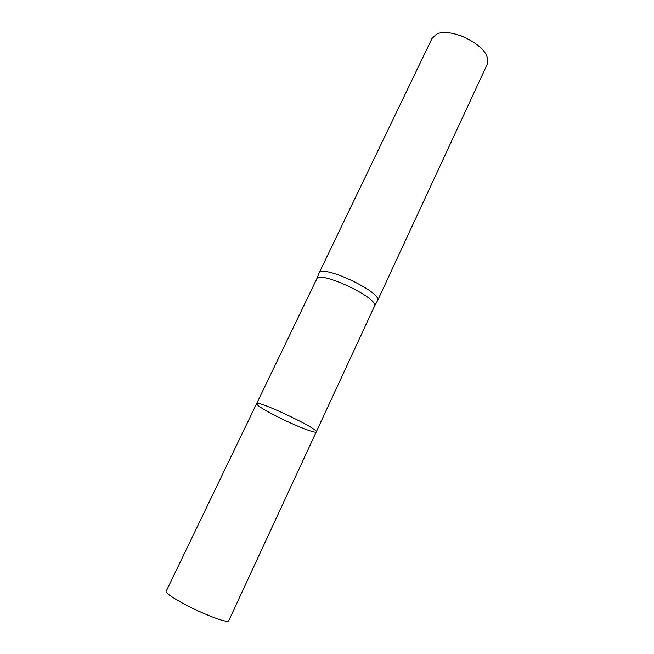 <?xml version="1.0" encoding="UTF-8"?>
<svg xmlns="http://www.w3.org/2000/svg" width="654" height="654" viewBox="0 0 654 654"><rect width="100%" height="100%" fill="white"/><g stroke="black" fill="none" stroke-linecap="round" stroke-linejoin="round"><path stroke-width="0.98" d="M256.589 403.69L316.7 279.005C319.168 269.881 379.925 298.6 374.448 306.301L316.25 431.893C319.741 429.318 256.36 399.357 256.589 403.69C257.104 405.635 264.518 410.213 278.825 417.432C296.156 426.106 315.833 433.782 316.25 431.893C319.741 429.318 256.36 399.357 256.589 403.69L166.157 591.29C164.367 593.194 183.431 604.615 202.822 613.051C218.297 619.673 226.922 622.273 228.687 620.85L316.25 431.893M377.325 301.077L377.497 300.775C383.179 292.747 321.629 263.652 319.029 273.135L318.899 273.462M470.97 40.483L460.841 35.692M377.481 300.815L487.116 64.542L487.565 58.721C485.44 43.818 449.069 26.634 436.21 34.449L431.992 38.488L319.013 273.184M374.448 306.301L377.497 300.775M316.7 279.005L319.029 273.135"/></g></svg>
